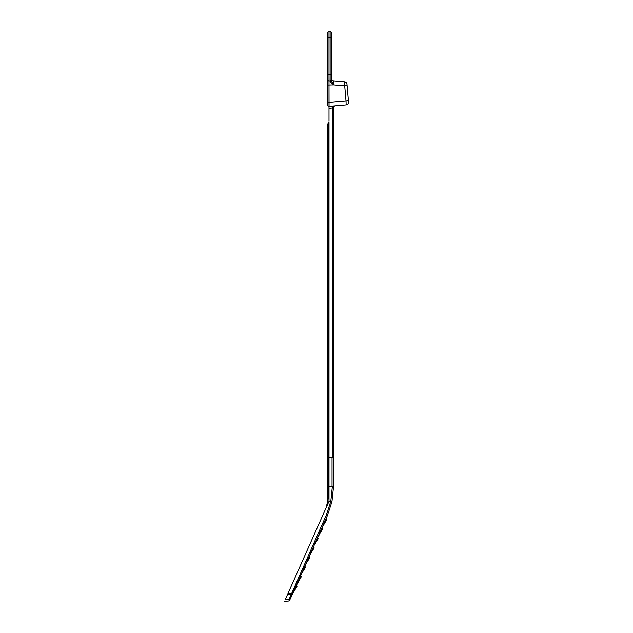 <?xml version="1.0" encoding="UTF-8"?>
<svg xmlns="http://www.w3.org/2000/svg" width="633" height="633" viewBox="0 0 633 633"><rect width="100%" height="100%" fill="white"/><g stroke="black" fill="none" stroke-linecap="round" stroke-linejoin="round"><path stroke-width="0.95" d="M329.002 501.32L329.002 123.024L328.345 123.981L328.345 497.712L326.28 507.429L329.002 501.32L330.798 501.312L332.27 487.307L333.464 487.307L331.969 501.558L327.506 515.317L331.969 501.558L333.464 487.307L333.464 107.824L329.002 108.378L329.002 102.356L346.022 100.869L346.148 104.912L333.14 106.043L346.148 104.912A2.627 2.627 0 0 0 348.53 102.063L346.971 84.189L347.098 85.637L344.708 85.866L344.581 81.799L333.757 80.858L333.757 84.909L330.181 81.736L330.125 80.905L329.002 80.961L329.049 106.225M329.002 108.378L329.002 121.188M329.018 31.674L329.002 80.961L329.002 31.65L330.125 31.705A1.313 1.313 0 0 1 331.368 33.019L331.368 80.692L331.368 78.247L331.368 80.692L333.757 84.909L329.002 85.02L329.002 102.34L327.696 102.34L327.696 105.094A1.313 1.313 0 0 0 329.002 106.407L335.261 105.861A1.97 1.97 0 0 0 333.464 107.824A1.97 1.97 0 0 1 335.261 105.861M327.696 102.34L327.696 32.963L327.696 37.814L330.125 37.861L330.125 31.705M329.041 80.771L329.002 74.797L327.696 74.797L327.696 79.655A1.313 1.313 0 0 0 329.002 80.961M327.696 500.798L327.696 123.981L329.002 122.493M329.002 457.121L332.222 457.121L332.618 108.006A1.97 0.696 85 0 1 333.14 106.043M331.368 79.6A1.313 1.313 0 0 1 330.125 80.905L330.125 37.861L331.368 37.861M333.464 457.121L332.222 457.121M344.581 81.799A2.627 2.627 0 0 1 346.971 84.189M332.222 108.093L332.151 106.13M333.757 80.858A2.627 2.627 0 0 1 331.368 78.247M331.368 80.692A1.313 1.044 180 0 1 330.181 81.736L330.189 81.847M330.22 81.997L330.394 82.393M331.368 74.749L329.002 74.805M329.002 31.65A1.313 1.313 0 0 0 327.696 32.963A1.313 1.313 0 0 1 329.002 31.65L329.002 37.814M328.432 122.699L328.741 122.169M327.696 123.981L328.345 123.981M329.002 486.627L332.04 486.627L332.04 457.121M287.944 593.54L291.386 593.532L291.37 594.165L287.596 594.332L326.28 507.429M291.386 593.532L292.47 594.015L297.099 586.205L296.141 585.778L301.363 576.616L300.406 576.188L310.012 554.627L314.166 547.861L313.208 547.434L314.277 545.037L318.439 538.279L317.473 537.852L322.703 528.69L321.746 528.262L326.968 519.107L326.011 518.68L327.506 515.317L292.454 594.047A1.313 0.578 -156 0 1 291.37 594.165L326.43 514.835L330.806 501.312L331.969 501.558L330.798 501.312M292.454 594.047L290.215 599.087C289.55 600.582 289.55 600.582 290.215 599.087C289.55 600.582 289.55 600.582 290.215 599.087A1.313 0.578 -156 0 1 289.131 599.206C288.474 601.564 288.474 601.564 289.131 599.206L291.37 594.165M289.131 599.206L285.348 599.372C284.185 601.983 284.185 601.983 285.348 599.372L287.596 594.332M304.671 566.606L305.628 567.033L301.474 573.799M308.944 557.024L309.901 557.451L305.739 564.209M333.464 486.627L332.04 486.627M348.411 100.639L346.022 100.869L344.708 85.866L333.757 84.909M329.002 102.34L329.002 106.407A1.313 1.313 0 0 1 327.696 105.094M329.002 85.02L327.696 85.028M332.27 487.307L332.27 486.627M327.506 515.317L326.43 514.835M289.716 600.203L288.64 601.01L284.47 601.35"/></g></svg>
